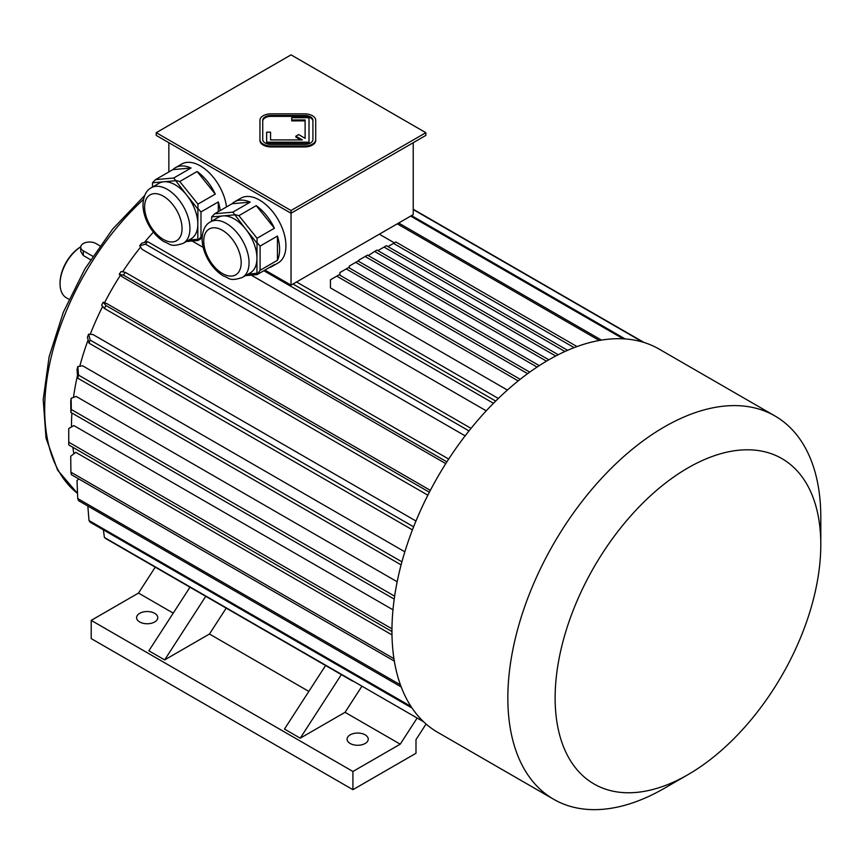 <?xml version="1.0" encoding="UTF-8"?>
<svg xmlns="http://www.w3.org/2000/svg" width="864" height="864" viewBox="0 0 864 864"><rect width="100%" height="100%" fill="white"/><g stroke="black" fill="none" stroke-linecap="round" stroke-linejoin="round"><path stroke-width="1.3" d="M312.919 139.59L312.919 120.28A8.359 4.828 0 0 0 304.549 115.452L271.112 115.452A8.359 4.828 0 0 0 262.742 120.28L262.742 139.59A8.359 4.828 0 0 0 271.112 144.418L304.549 144.418A8.359 4.828 0 0 0 312.919 139.59L312.919 121.198A8.359 4.828 0 0 0 304.549 116.37L271.112 116.37A8.359 4.828 0 0 0 262.742 121.198M270.551 139.914L270.551 132.192L266.652 132.192L266.652 142.171L309.01 142.171L309.01 117.709L291.73 117.709L291.73 120.874L305.111 120.874L305.111 138.326L298.609 134.568L295.844 136.166L302.346 139.914L270.551 139.914L270.551 133.099M295.844 136.166L295.844 137.074L300.78 139.914M266.652 142.171L266.652 143.078L309.01 143.078L309.01 142.171M291.038 210.514L425.844 132.689L291.038 54.864L156.244 132.689L291.038 210.514L291.038 213.246L425.844 135.421L425.844 132.689M259.956 139.59A11.146 6.437 0 0 0 271.112 146.027L304.549 146.027A11.146 6.437 0 0 0 315.706 139.59L315.706 120.28A11.146 6.437 0 0 0 304.549 113.843L271.112 113.843A11.146 6.437 0 0 0 259.956 120.28L259.956 140.508A11.146 6.437 0 0 0 271.112 146.945L304.549 146.945A11.146 6.437 0 0 0 315.706 140.508L315.706 121.198M210.373 221.908A32.044 18.5 60 0 1 226.4 223.495A32.044 18.5 60 0 1 247.331 251.737A32.044 18.5 60 0 1 242.428 277.409C229.349 281.858 229.532 277.906 223.366 275.951C217.447 272.354 212.458 267.106 208.418 260.226C204.347 253.152 202.241 246.067 202.111 238.982C202.5 230.332 205.265 224.64 210.373 221.908L218.257 217.361A32.044 18.5 60 0 1 222.955 215.903L211.626 216.918L211.626 221.184M234.284 214.898L222.955 215.903A32.044 18.5 60 0 1 234.284 218.948A32.044 18.5 60 0 1 245.614 228.992L232.826 212.155L250.171 202.144L232.006 203.764A37.346 21.568 60 0 1 234.533 201.841A37.346 21.568 60 0 1 250.171 202.144M256.943 243.086L245.614 228.992A32.044 18.5 60 0 1 256.943 258.196L257.062 238.259L274.406 228.247L256.241 205.643A37.346 21.568 60 0 1 274.406 228.247M248.195 274.082L256.943 273.294L256.943 258.196A32.044 18.5 60 0 1 250.312 272.862L242.428 277.409M245.462 275.659L257.062 274.622L274.406 264.611A37.346 21.568 60 0 1 271.879 266.533A37.346 21.568 60 0 1 268.952 267.754M257.062 274.622L260.096 270.302L277.441 260.291L277.441 236.066A37.346 21.568 60 0 1 277.441 260.291M260.096 270.302L260.096 246.078L277.441 236.066M260.096 246.078L257.364 242.946M232.006 203.764L214.661 213.775L211.626 216.918M214.661 213.775L232.826 212.155M257.062 238.259L238.896 215.654L256.241 205.643M238.896 215.654L234.5 214.488M151.254 187.769A32.044 18.5 60 0 1 167.281 189.356A32.044 18.5 60 0 1 188.212 217.598A32.044 18.5 60 0 1 183.298 243.281C170.219 247.73 170.413 243.767 164.236 241.823C158.317 238.216 153.338 232.978 149.299 226.098C145.217 219.013 143.122 211.928 142.981 204.854C143.381 196.193 146.135 190.501 151.254 187.769L159.138 183.222A32.044 18.5 60 0 1 163.825 181.775L152.496 182.779L152.496 187.056M175.154 180.76L163.825 181.775A32.044 18.5 60 0 1 175.154 184.81A32.044 18.5 60 0 1 186.484 194.854L173.707 178.016L191.041 168.005L172.876 169.625A37.346 21.568 60 0 1 175.403 167.702A37.346 21.568 60 0 1 191.041 168.005M197.824 208.948L186.484 194.854A32.044 18.5 60 0 1 197.824 224.057L197.942 204.12L215.276 194.108L197.111 171.504A37.346 21.568 60 0 1 215.276 194.108M172.876 169.625L155.531 179.636L152.496 182.779M186.343 241.52L197.942 240.484L202.122 238.075M197.942 240.484L202.316 235.397M189.076 239.944L198.245 239.306M218.311 211.669L218.311 201.928A37.346 21.568 60 0 1 220.19 210.578M200.977 236.164L200.977 211.939L218.311 201.928M200.977 211.939L198.245 208.807M197.824 239.166L197.824 224.057A32.044 18.5 60 0 1 191.182 238.723L183.298 243.281M197.942 204.12L179.766 181.526L197.111 171.504M179.766 181.526L175.37 180.36M155.531 179.636L173.707 178.016M168.847 171.947L168.847 142.7M264.924 270.086L291.038 285.163L413.23 214.618L413.23 142.7M291.038 285.163L291.038 213.246L156.244 135.421L156.244 132.689M234.533 201.841L240.84 198.202A37.346 21.568 60 0 1 278.186 219.758A37.346 21.568 60 0 1 278.186 262.894L271.879 266.533M175.403 167.702L181.71 164.063A37.346 21.568 60 0 1 208.645 172.206A37.346 21.568 60 0 1 226.498 206.939M379.339 234.187L394.384 242.881M498.334 398.466L296.557 281.977M507.395 390.042L330.458 287.896L330.458 279.785L336.766 276.145L518.195 380.894M71.906 413.014A196.214 113.281 120 0 0 71.496 425.574A196.214 113.281 120 0 0 71.496 426.935M72.868 447.304A196.214 113.281 120 0 0 73.883 453.784M391.986 634.878L75.762 452.315L70.718 456.257L70.902 472.176L393.941 658.681M392.98 609.811L73.861 425.574L68.742 428.533L68.742 442.184A220.19 127.127 120 0 0 68.731 443.556A220.19 127.127 120 0 0 68.742 444.917L391.954 631.519M397.17 581.764L76.172 396.436L71.129 398.326L71.312 409.504A220.19 127.127 120 0 0 70.902 412.43L70.718 401.252A203.461 117.472 120 0 1 71.129 398.326M404.838 551.815L82.631 365.796L77.825 366.552L78.538 375.127A220.19 127.127 120 0 0 77.728 378.162L77.015 369.587A203.461 117.472 120 0 1 77.825 366.552M415.962 521.014L93.042 334.573L88.603 334.184L90.191 340.092A220.19 127.127 120 0 0 89.003 343.138L87.426 337.23A203.461 117.472 120 0 1 88.603 334.184M430.337 490.363L107.082 303.728L103.162 302.195L105.926 305.478A220.19 127.127 120 0 0 104.404 308.448L101.639 305.165A203.461 117.472 120 0 1 103.162 302.195M445.77 463.622L122.515 276.998L119.221 274.363L123.444 275.119L446.893 461.862M465.134 435.856L142.214 249.415L139.644 245.776A203.461 117.472 -60 0 1 141.696 243.227L147.604 241.639L471.031 428.371M486.248 410.821L251.24 275.141M203.191 247.396L192.11 241.002M153.403 232.124A196.214 113.281 120 0 0 144.353 242.514M140.594 247.115A196.214 113.281 120 0 0 122.612 271.847M120.377 275.292A196.214 113.281 120 0 0 104.533 302.735M102.665 306.385A196.214 113.281 120 0 0 90.245 334.325M88.139 339.887A196.214 113.281 120 0 0 79.78 366.239M77.501 375.473A196.214 113.281 120 0 0 73.472 397.451M155.25 567.162L138.499 593.071L91.206 620.374L91.206 638.582L352.922 789.685L415.994 753.278L415.994 739.616L426.082 724.01M416.977 718.276L400.226 744.174L345.049 712.314L361.8 686.416M91.206 620.374L352.922 771.476L400.226 744.174M352.922 771.476L352.922 789.685M350.168 743.494A10.595 6.113 0 0 0 361.714 744.811A10.595 6.113 0 0 0 368.248 739.163A10.595 6.113 0 0 0 357.653 733.05A10.595 6.113 0 0 0 347.069 739.163A10.595 6.113 0 0 0 350.168 743.494M139.687 621.972A10.595 6.113 0 0 0 151.222 623.29A10.595 6.113 0 0 0 157.766 617.641A10.595 6.113 0 0 0 147.172 611.528A10.595 6.113 0 0 0 136.588 617.641A10.595 6.113 0 0 0 139.687 621.972M308.837 691.405L209.455 634.025L226.206 608.126M205.762 596.322L164.646 659.902L209.455 634.025M164.646 659.902L148.878 650.797L189.994 587.218L123.444 548.802M173.243 613.127L138.499 593.071M216.864 602.737L325.588 665.507L284.472 729.076L300.24 738.18L345.049 712.314M80.719 246.866A30.661 17.701 120 0 0 60.059 283.802A30.661 17.701 120 0 0 66.409 297.832L68.958 299.3M99.889 245.808L95.936 243.518A8.921 5.152 0 0 0 86.216 242.406A8.921 5.152 0 0 0 80.708 247.158L80.708 251.338L83.322 255.528L90.547 259.697M80.719 246.834A29.549 17.053 120 0 0 60.059 282.884L60.059 283.802M80.708 247.158A8.921 5.152 0 0 0 83.322 250.798L92.761 256.252M341.356 674.611L300.24 738.18M352.458 681.016L105.926 538.682A220.19 127.127 -60 0 1 104.404 537.473L103.388 529.859M642.805 342.101L413.23 209.563M644.036 342.479L413.23 209.228M423.608 721.764L104.404 537.473M87.836 506.034L89.003 520.549L410.983 706.439M412.052 708.059L90.191 522.234A220.19 127.127 -60 0 1 89.003 520.549M400.442 684.882L77.728 498.56L77.015 480.654L78.743 478.926M401.209 686.966L78.538 500.666A220.19 127.127 -60 0 1 77.728 498.56M394.34 661.122L71.312 474.628A220.19 127.127 -60 0 1 70.902 472.176M391.964 628.798L68.742 442.184M68.742 428.533A203.461 117.472 120 0 0 68.731 429.894L68.731 443.556M394.632 596.171L71.312 409.504M394.222 599.098L70.902 412.43M401.922 561.827L78.538 375.127M401.112 564.862L77.728 378.162M413.618 526.824L90.191 340.092M412.43 529.87L89.003 343.138M429.365 492.21L105.926 305.478M427.842 495.18L104.404 308.448M119.221 274.363A203.461 117.472 120 0 1 121.036 271.566L125.258 272.322A220.19 127.127 120 0 0 123.444 275.119M448.708 459.065L125.258 272.322M625.158 338.947L411.523 215.6M623.225 338.828L410.659 216.097M468.99 430.92L145.562 244.188L139.644 245.776M145.562 244.188A220.19 127.127 -60 0 1 147.604 241.639M601.463 340.103L398.671 223.02M599.292 340.481L397.256 223.841M495.677 401.069L292.982 284.04M493.463 403.283L263.833 270.713M520.182 379.307L339.131 274.774L336.766 276.145M527.623 373.648L346.226 268.92L339.919 272.56L339.919 275.238M529.729 372.125L348.592 267.548L346.226 268.92M539.276 365.634L358.052 261.004L355.687 262.364L537.052 367.081M349.38 268.002L349.38 266.015L355.687 262.364M548.824 359.802L367.513 255.128A220.19 127.127 120 0 0 366.325 255.809A220.19 127.127 120 0 0 365.148 256.489L358.841 260.129L358.841 261.457M546.469 361.174L365.148 256.489M366.325 255.809L360.018 259.448A211.27 121.975 120 0 0 358.841 260.129M555.725 356.011L374.609 251.446L368.302 255.582M558.23 354.726L376.974 250.085L374.609 251.446M564.948 351.508L384.07 247.072L377.914 250.625M567.626 350.32L386.435 245.7L384.07 247.072M577.001 346.572L395.896 242.006L393.53 243.378L574.139 347.641M387.958 246.586L393.53 243.378M820.8 544.59L820.8 517.288A221.303 127.764 120 0 0 774.965 415.973L659.081 349.067A221.303 127.764 120 0 0 548.435 360.029A221.303 127.764 120 0 0 391.954 631.066A221.303 127.764 120 0 0 437.778 732.38L553.662 799.276A221.303 127.764 120 0 0 664.319 788.324L687.971 774.662A187.855 108.454 120 0 0 820.8 544.59A187.855 108.454 120 0 0 687.971 467.899A187.855 108.454 120 0 0 555.131 697.972A187.855 108.454 120 0 0 687.971 774.662M774.965 415.973A221.303 127.764 120 0 0 664.319 426.935A221.303 127.764 120 0 0 519.75 621.95A221.303 127.764 120 0 0 553.662 799.276M315.706 139.59L315.706 140.508M291.73 119.966L305.111 119.966L305.111 138.326M143.5 199.39A195.102 112.644 120 0 0 77.522 493.387M83.322 255.528L83.322 250.798M163.339 196.182A26.471 15.282 60 0 1 179.539 237.967A26.471 15.282 60 0 1 147.128 219.251A26.471 15.282 60 0 1 163.339 196.182M222.458 230.321A26.471 15.282 60 0 1 238.669 272.106A26.471 15.282 60 0 1 206.248 253.379A26.471 15.282 60 0 1 222.458 230.321M271.112 146.027L271.112 146.945M304.549 146.027L304.549 146.945M271.112 115.452L271.112 116.37M304.549 115.452L304.549 116.37M77.522 493.43L57.618 470.146L46.03 438.167L43.2 399.611L49.118 356.767L63.342 312.25L84.974 268.769L112.644 229.057L144.634 195.588"/></g></svg>
